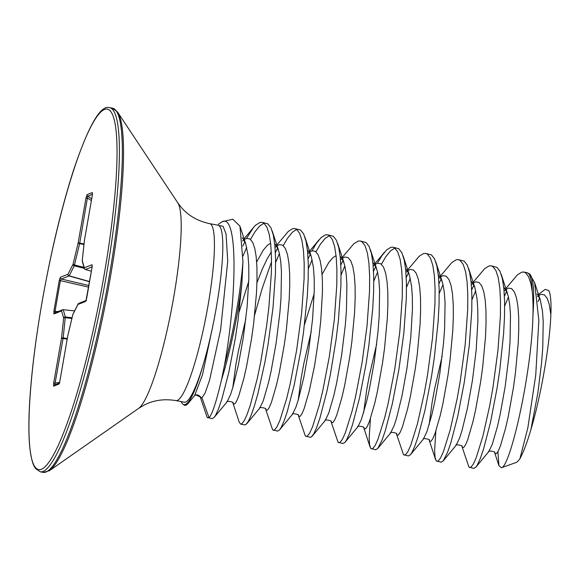 <?xml version="1.0" encoding="UTF-8"?>
<svg xmlns="http://www.w3.org/2000/svg" width="580" height="580" viewBox="0 0 580 580"><rect width="100%" height="100%" fill="white"/><g stroke="black" fill="none" stroke-linecap="round" stroke-linejoin="round"><path stroke-width="0.87" d="M209.605 223.626A90.067 13.804 -79.2 0 1 207.923 306.131A90.067 13.804 -79.2 0 1 176.001 400.606L184.368 402.194A90.067 13.804 -79.2 0 0 203.558 363.486A90.067 13.804 -79.2 0 0 216.289 307.726A90.067 13.804 -79.2 0 0 217.971 225.214L209.605 223.626C198.041 221.161 188.696 215.876 181.583 207.77L177.77 202.804L117.537 112.013L112.397 108.17L109.453 107.612C100.405 104.915 88.363 125.976 73.341 170.81C61.277 208.604 50.881 252.191 42.151 301.556C35.83 337.981 31.733 370.721 29.863 399.794C28.536 421.211 28.645 438.139 30.182 450.58C32.11 463.899 34.133 466.458 35.583 468.596L40.295 471.83A185.361 28.405 -79.2 0 0 105.988 277.414A185.361 28.405 -79.2 0 0 109.453 107.612M539.647 298.214A87.906 13.47 -79.2 0 0 538.015 301.571M501.337 467.77L515.881 462.579A87.906 13.47 -79.2 0 0 515.983 462.543A87.906 13.47 -79.2 0 0 519.97 458.613L527.909 427.482L535.753 374.948L538.849 320.45L534.608 282.641L529.583 273.977A100.703 15.435 100.8 0 1 532.955 314.693C531.889 372.947 510.19 467.132 501.424 467.741L498.916 465.631L497.93 451.689M538.131 295.263L539.559 293.538L545.222 289.406L548.354 290.377L549.18 291.262A87.906 13.47 -79.2 0 0 548.549 290.544M242.955 261.587L239.953 226.164L232.826 219.218L222.06 221.77C238.96 212.744 236.227 301.817 224.38 365.654A100.855 15.457 -79.2 0 0 242.955 261.587L241.845 284.091L238.025 320.262L235.277 338.655L228.73 372.737L221.756 399.468L218.493 408.914L215.571 415.302L214.143 417.433L212.062 418.68L207.169 417.353L200.201 396.807L200.571 397.604L201.927 397.793L205.095 393.051L209.597 380.117L220.603 329.839L227.73 261.239L226.04 233.863L223.046 226.316L218.298 225.301M243.027 255.983L246.703 247.29M250.524 239.395L254.859 231.971L259.709 225.954L264.009 223.235M194.829 395.292L195.714 394.849L201.927 397.793L209.032 417.629L207.974 417.904M242.817 246.065L244.89 241.664M246.543 238.416L253.547 227.425L255.62 225.178L260 222.444L262.058 222.35L263.784 223.075L266.887 227.077L269.229 234.305L270.766 244.528L271.476 257.397L271.375 272.484L268.888 307.219L266.655 325.699L260.761 361.782L257.361 378.174L250.386 404.905L247.124 414.352L244.202 420.732L241.751 423.842L240.693 424.118L239.221 422.197L232.921 403.02L233.29 403.818L234.646 404.006L236.481 401.433L238.706 396.169L243.868 378.363L246.573 366.415L251.589 338.415L253.67 323.306L256.462 293.393L257.012 279.596L256.925 267.199L256.171 256.621L254.736 248.211L252.641 242.251L249.929 238.945L246.652 238.387L243.926 239.75M472.693 282.837L484.655 268.671L489.027 265.93L491.093 265.843L496.908 267.344L500.011 271.346L502.352 278.574L503.889 288.796L504.6 301.665L504.498 316.745L503.614 333.543L499.779 369.96L497.031 388.361L490.484 422.436L483.51 449.174L480.247 458.62L477.325 465L475.897 467.139L473.816 468.386L468.923 467.06L461.955 446.506L462.325 447.31L463.681 447.499L465.515 444.925L467.741 439.662L472.903 421.856L475.607 409.908L480.624 381.908L482.705 366.799L485.496 336.886L486.047 323.089L485.96 310.692L485.206 300.114L483.771 291.704L481.675 285.744L478.957 282.431L475.687 281.88L472.954 283.243M504.651 305.993L508.457 296.989M491.093 265.843L492.819 266.568L495.914 270.57L498.263 277.798L499.8 288.013L500.511 300.882L500.409 315.969L497.923 350.704L492.942 387.578L489.796 405.275L482.886 436.203L476.158 457.845L473.236 464.225L470.786 467.328L469.727 467.611M504.411 296.126L506.644 291.37M505.412 289.05L517.375 274.884L521.746 272.143L523.812 272.056L525.538 272.781L528.634 276.783L530.983 284.012L532.201 291.305A101.109 15.493 -79.2 0 0 526.908 272.644L523.812 272.056M439.974 276.624L451.936 262.457L456.308 259.717L458.374 259.63L464.188 261.13L467.291 265.132L469.633 272.361L471.17 282.583L471.881 295.452L471.779 310.539L469.292 345.274L464.312 382.147L457.765 416.223L450.79 442.961L447.528 452.407L443.178 460.926L441.097 462.173L436.203 460.846L435.022 457.214L434.608 450.348L435.863 431.02M471.932 299.78L475.738 290.776M458.374 259.63L460.099 260.355L463.195 264.357L465.544 271.585L467.081 281.8L467.792 294.676L467.69 309.756L465.203 344.498L460.223 381.372L457.076 399.062L450.167 429.99L443.439 451.632L440.517 458.012L438.067 461.114L437.008 461.397M471.692 289.913L473.925 285.157M407.254 270.411L419.217 256.244L423.596 253.504L425.655 253.417L431.469 254.917L434.572 258.919L436.914 266.148L438.451 276.37L439.161 289.239L439.06 304.326L438.175 321.117L434.34 357.534L431.592 375.934L425.046 410.016L418.071 436.747L414.809 446.194L411.887 452.574L410.459 454.713L408.378 455.96L403.484 454.633L396.517 434.087L396.887 434.884L398.242 435.072L400.077 432.499L402.302 427.235L407.464 409.429L410.169 397.481L415.186 369.482L417.266 354.373L420.058 324.459L420.609 310.662L420.522 298.265L419.768 287.687L418.332 279.277L416.237 273.318L413.525 270.005L410.248 269.454L407.515 270.817M439.212 293.567L443.018 284.562M425.655 253.417L427.38 254.142L430.476 258.144L432.825 265.372L434.362 275.594L435.072 288.463L434.971 303.543L432.484 338.285L427.503 375.159L424.357 392.849L417.448 423.777L410.72 445.418L407.798 451.798L405.348 454.901L404.289 455.184M438.973 283.7L441.206 278.944M377.421 263.269L381.647 256.048L386.498 250.031L390.876 247.29L392.935 247.203L398.75 248.704L401.853 252.706L404.195 259.934L405.732 270.157L406.442 283.025L406.341 298.113L403.854 332.848L398.873 369.721L392.326 403.803L385.352 430.534L382.089 439.981L377.739 448.5L375.659 449.747L370.765 448.42L369.59 444.787L369.17 437.922L370.424 418.593M406.493 287.354L410.299 278.349M392.935 247.203L394.661 247.928L397.764 251.93L400.106 259.159L401.643 269.381L402.353 282.25L402.252 297.337L399.765 332.072L394.784 368.945L388.238 403.02L384.728 417.564L378 439.205L375.079 445.585L372.628 448.688L371.57 448.971M406.254 277.486L408.487 272.731M341.816 257.984L353.778 243.817L358.157 241.077L360.216 240.99L366.031 242.491L369.134 246.493L371.476 253.721L373.012 263.943L373.723 276.812L373.622 291.899L372.737 308.69L368.902 345.114L366.154 363.508L359.607 397.59L352.633 424.321L349.37 433.767L346.449 440.147L345.02 442.286L342.939 443.533L338.046 442.207L331.079 421.66L331.448 422.458L332.804 422.646L334.638 420.072L336.864 414.809L342.026 397.003L344.73 385.055L349.747 357.055L351.828 341.946L354.619 312.033L355.17 298.236L355.083 285.839L354.329 275.261L352.894 266.851L350.798 260.891L348.087 257.585L344.81 257.027L342.084 258.39M373.774 281.14L377.58 272.136M381.401 264.248L385.736 256.824L390.587 250.806L394.886 248.088M360.216 240.99L361.942 241.715L365.045 245.717L367.387 252.945L368.923 263.168L369.634 276.036L369.532 291.124L367.046 325.858L362.065 362.732L355.518 396.814L352.009 411.351L345.281 432.992L342.36 439.372L339.909 442.475L338.851 442.757M373.534 271.273L375.767 266.517M311.982 250.843L316.209 243.622L321.059 237.604L325.438 234.864L327.497 234.777L333.312 236.277L336.414 240.28L338.756 247.508L340.293 257.73L341.004 270.599L340.902 285.686L338.415 320.421L336.183 338.901L330.288 374.985L326.888 391.377L319.913 418.108L316.651 427.554L313.729 433.934L311.279 437.045L310.22 437.32L305.326 435.993L298.359 415.447L298.729 416.244L300.085 416.433L301.919 413.859L304.145 408.596L309.307 390.789L314.621 365.378L319.109 335.733L320.762 320.559L322.451 292.023L322.364 279.625L321.61 269.048L320.174 260.637L318.079 254.678L315.368 251.372L312.091 250.814L309.365 252.177M341.055 274.927L344.861 265.93M327.497 234.777L329.223 235.502L332.325 239.504L334.667 246.732L336.204 256.954L336.915 269.823L336.813 284.911L334.326 319.645L329.346 356.519L322.799 390.601L319.29 405.137L312.562 426.778L309.64 433.159L307.19 436.262L306.131 436.544M340.815 265.06L343.048 260.304M276.377 245.557L288.34 231.391L292.719 228.65L294.778 228.563L300.592 230.071L303.695 234.066L306.037 241.294L307.574 251.517L308.285 264.386L308.183 279.473L307.298 296.264L303.463 332.688L300.715 351.081L294.169 385.163L287.194 411.894L283.932 421.341L281.01 427.721L279.582 429.86L277.501 431.107L272.607 429.78L265.64 409.233L266.01 410.031L267.365 410.22L269.2 407.646L271.425 402.382L276.587 384.576L279.292 372.628L284.309 344.629L286.389 329.52L289.181 299.606L289.732 285.81L289.645 273.412L288.891 262.834L287.455 254.424L285.36 248.465L282.649 245.159L279.371 244.6L276.645 245.963M308.342 268.721L312.142 259.717M315.962 251.821L320.298 244.398L325.148 238.38L329.447 235.661M294.778 228.563L296.503 229.288L299.606 233.29L301.948 240.519L303.485 250.741L304.195 263.61L304.094 278.697L301.607 313.432L296.626 350.305L290.08 384.388L286.571 398.924L279.843 420.565L276.921 426.945L274.47 430.055L273.412 430.331M308.096 258.847L310.329 254.091M262.058 222.35L267.873 223.858L270.976 227.853L273.318 235.081L274.855 245.304L275.565 258.173L275.464 273.26L272.977 307.994L267.996 344.868L264.85 362.558L257.94 393.486L254.475 405.681L251.213 415.128L248.291 421.515L245.84 424.618L244.782 424.893L240.693 424.118M275.623 262.508L279.422 253.504M283.243 245.608L287.579 238.184L292.429 232.167L296.728 229.448M254.627 315.049L262.16 288.521L271.527 261.725M275.377 252.633L277.61 247.877M222.06 221.77L218.363 224.3M181.163 401.585A92.546 14.181 -79.2 0 0 183.004 404.238L184.592 405.34L186.311 405.13L187.92 403.651L193.155 393.834C196.562 386.113 200.035 376 203.558 363.486M183.004 404.238A92.546 14.181 -79.2 0 0 185.332 404.456A92.546 14.181 -79.2 0 0 193.155 393.834M194.699 395.451L202.521 374.695L212.817 325.931L202.521 374.695L194.699 395.451L187.92 403.651M209.032 417.629C212.033 414.881 216.188 402.302 221.502 379.893L224.38 365.654M549.18 291.262C550.587 295.169 551.196 301.948 551 311.598L550.855 314.548C549.869 344.252 541.169 395.263 530.961 429.388L529.685 433.717C526.292 444.642 523.051 452.944 519.97 458.613M532.955 314.693C533.23 305.595 532.976 297.801 532.201 291.305M92.206 265.778A1.515 1.494 -111.6 0 1 92.017 264.748L92.046 267.423L86.652 298.33L85.615 301.426L77.923 304.471L72.87 314.469L67.78 335.805L59.936 380.748L58.899 384.054L53.606 386.142L53.657 383.228L61.502 338.285A1.515 0.703 6.1 0 1 63.176 337.879L54.759 384.946M67.186 339.111L61.502 338.285L63.648 318.115L61.596 310.923L53.904 313.969L53.875 311.293L55.02 311.373L55.506 312.743M53.875 311.293L59.269 280.387L60.306 277.291A1.515 1.494 68.4 0 0 61.393 279.024L60.414 280.466L55.02 311.373L58.014 311.576M60.306 277.291L67.998 274.246L73.051 264.248L78.148 242.911L85.992 197.969L87.029 194.662A1.515 1.494 68.4 0 0 87.696 196.207L79.627 243.643L74.254 265.829L69.201 275.833L89.567 281.546M87.029 194.662L92.314 192.567L92.264 195.532M71.898 318.471L65.33 317.709A1.515 0.703 6.1 0 0 63.648 318.115A1.515 1.435 -15.9 0 1 65.33 316.963L63.176 337.879L67.28 338.553M59.537 382.459L53.657 383.228M59.334 383.112L54.52 385.011A1.515 1.494 68.4 0 0 53.606 386.142M53.904 313.969A1.515 1.494 -111.6 0 1 54.803 312.845L62.509 309.793A1.515 1.494 -111.6 0 1 63.198 309.698L63.22 309.698A1.515 1.515 0 0 0 62.509 309.793A1.515 1.494 -111.6 0 0 61.596 310.923A1.515 1.435 -15.9 0 1 63.278 309.771L65.33 316.963L72.072 317.738M59.334 383.228A1.515 1.494 68.4 0 0 58.899 384.054M59.812 382.923L59.225 383.387L59.936 380.748M54.803 312.845A1.515 1.494 -111.6 0 1 54.817 312.837L55.433 312.743M67.809 335.668A1.515 0.435 13.4 0 0 67.78 335.733A1.515 0.435 13.4 0 0 67.78 335.805L59.914 380.763M59.269 280.387L88.595 287.129M72.892 314.353A1.515 0.435 13.4 0 0 72.87 314.396A1.515 0.435 13.4 0 0 72.87 314.469A1.515 1.319 26.8 0 1 72.993 314.063A1.515 1.515 0 0 0 72.87 314.396L67.78 335.733A1.515 1.515 0 0 0 67.758 335.82L67.773 335.849M78.184 303.848A1.515 1.319 26.8 0 0 77.923 304.471A1.515 1.494 68.4 0 1 78.837 303.34A1.515 1.515 0 0 0 78.046 304.065L72.993 314.063M89.537 281.72L69.085 275.986A1.515 1.494 68.4 0 1 67.998 274.246A1.515 1.319 26.8 0 0 69.201 275.833L61.393 279.024L88.87 285.527M84.028 267.38L74.53 264.973A1.515 0.435 13.4 0 1 73.051 264.248A1.515 1.319 26.8 0 0 74.254 265.829L84.31 268.373M86.101 300.563A1.515 1.494 68.4 0 0 85.615 301.426M92.046 267.423L85.978 300.715L86.55 300.288M84.028 243.919L78.148 242.911A1.515 0.435 13.4 0 0 79.627 243.643L83.969 244.506M85.992 197.969L87.587 198.128L91.364 200.542M84.745 269.127A1.515 1.435 -15.9 0 1 84.325 267.786L92.017 264.748M92.314 192.567A1.515 1.494 68.4 0 0 92.459 193.531M82.244 260.804A1.515 0.703 6.1 0 1 82.237 260.717A1.515 1.515 0 0 0 82.287 261.297A1.515 1.435 -15.9 0 1 82.273 260.601L84.325 267.786A1.515 1.494 -111.6 0 0 85.412 269.526L91.372 271.223M84.397 240.671A1.515 0.703 6.1 0 1 84.39 240.548L82.237 260.717A1.515 0.703 6.1 0 1 82.273 260.601L84.412 240.468M84.39 240.548A1.515 0.703 6.1 0 1 84.426 240.432L92.271 195.489L84.404 240.446A1.515 1.515 0 0 0 84.39 240.548M176.001 400.606C164.336 398.656 153.707 400.149 144.115 405.079L138.75 408.298A105.865 16.226 -79.2 0 0 173.558 298.055A105.865 16.226 -79.2 0 0 177.77 202.804M138.75 408.298L49.431 470.699A184.781 28.319 -79.2 0 0 110.185 278.269A184.781 28.319 -79.2 0 0 117.537 112.013M49.431 470.699L43.239 472.388A185.361 28.405 -79.2 0 0 108.931 277.972A185.361 28.405 -79.2 0 0 112.397 108.17M42.173 301.535A183.389 28.108 -79.2 0 0 41.579 469.191A183.389 28.108 -79.2 0 0 103.747 277.182A183.389 28.108 -79.2 0 0 104.349 109.519A183.389 28.108 -79.2 0 0 42.173 301.535M241.845 284.091A101.109 15.493 100.8 0 1 221.502 379.893M242.186 237.713L244.463 240.7L245.775 243.905L247.986 255.069L248.748 265.647L248.835 278.045L247.145 306.581L243.411 336.864L238.387 364.863L233.03 386.838L230.521 394.617L227.034 401.904C225.272 400.447 235.016 402.034 232.928 403.035M239.083 312.098L248.762 281.22M256.657 261.964L263.284 250.154L267.431 245.26L270.628 243.216M274.695 243.76L277.182 246.913L279.277 252.873L280.705 261.283L281.467 271.861L281.003 298.055L279.864 312.794L276.131 343.077L271.106 371.077L268.41 383.025L263.24 400.831L259.753 408.11L246.862 423.647M307.414 249.973L309.901 253.126L311.214 256.331L313.425 267.496L314.186 278.074L314.273 290.471L312.584 319.007L308.85 349.29L303.826 377.29L298.468 399.265L295.959 407.044L292.472 414.323C290.711 412.873 300.447 414.461 298.367 415.461M304.522 324.517L314.2 293.647M322.096 274.391L328.722 262.58L332.869 257.687L336.067 255.635M340.134 256.186L342.62 259.34L344.716 265.299L346.144 273.709L346.905 284.287L346.441 310.481L345.303 325.22L341.569 355.504L336.545 383.503L333.848 395.451L328.679 413.257L325.192 420.536L312.301 436.073M372.853 262.399L375.34 265.553L377.435 271.512L378.863 279.915L379.625 290.5L379.161 316.695L378.022 331.434L374.288 361.717L369.264 389.716L366.567 401.664L361.398 419.471L357.904 426.75L345.02 442.286M405.572 268.613L408.059 271.766L409.371 274.971L411.583 286.129L412.344 296.714L412.431 309.111L410.741 337.64L407.008 367.93L401.983 395.93L396.618 417.904L394.117 425.684L390.623 432.963C388.868 431.513 398.605 433.101 396.524 434.101M438.291 274.826L440.778 277.98L442.873 283.932L444.302 292.342L445.063 302.927L444.599 329.121L443.461 343.853L439.727 374.143L434.703 402.143L432.006 414.091L426.837 431.89L423.342 439.176L410.459 454.713M471.011 281.039L473.498 284.193L474.81 287.397L477.021 298.555L477.782 309.14L477.869 321.537L476.18 350.066L472.446 380.357L467.422 408.356L462.057 430.331L459.556 438.103L456.061 445.389C454.307 443.932 464.043 445.527 461.963 446.52M503.73 287.252L506.217 290.406L508.312 296.358L509.74 304.768L510.501 315.353L510.037 341.548L508.899 356.279L505.165 386.57L500.141 414.57L497.444 426.517L492.275 444.316L488.78 451.602L475.897 467.139M537.131 294.053L538.936 296.619L540.248 299.824L542.46 310.981L543.221 321.567L542.757 347.761L541.618 362.493L537.885 392.783L530.961 429.388M232.79 387.65L235.828 364.994L238.3 351.56L245.826 318.978M256.94 282.772L262.45 268.786L267.032 259.122L271.288 251.959M298.229 400.077L301.267 377.421L303.739 363.986L311.264 331.405M374.796 264.603L377.529 263.24L380.806 263.791L383.518 267.105L385.613 273.064L387.048 281.474L387.802 292.052L387.889 304.449L387.338 318.246L384.547 348.16L382.466 363.269L377.45 391.268L374.745 403.216L369.583 421.022L367.357 426.286L365.523 428.859L364.168 428.671L363.798 427.873L370.091 447.042M363.667 412.503L366.705 389.84L369.177 376.413L376.703 343.831M440.235 277.03L442.968 275.667L446.245 276.218L448.956 279.531L451.051 285.49L452.487 293.9L453.241 304.478L453.328 316.876L452.777 330.673L449.986 360.586L447.905 375.695L442.888 403.695L440.184 415.642L435.022 433.449L432.796 438.712L430.962 441.286L429.606 441.097L429.236 440.3L435.529 459.469M429.106 424.93L432.143 402.266L434.616 388.839L442.141 356.25M504.071 290.841L508.399 288.093L511.676 288.644L514.395 291.957L516.49 297.917L517.918 306.32L518.679 316.905L518.766 329.302L518.216 343.099L515.424 373.012L513.343 388.122L508.326 416.121L505.622 428.069L500.46 445.875L498.235 451.131L496.4 453.712L495.045 453.524L494.675 452.719L498.916 465.631M538.392 295.662L541.118 294.306L544.395 294.857L547.114 298.171L549.209 304.13L550.855 314.548M92.408 194.344L87.696 196.207L91.676 198.759M92.118 266.873L85.361 269.512L91.364 271.23M74.595 310.887L63.234 309.705M43.239 472.388L40.295 471.83M194.677 395.473L195.714 394.849M529.583 273.977L526.908 272.644M239.953 226.164L245.775 243.905L243.673 239.874L244.107 239.953M243.868 240.048L242.498 241.012M272.208 230.97L278.494 250.118L276.392 246.087L276.827 246.167M276.587 246.261L275.036 247.392M259.738 408.124C257.991 406.66 267.728 408.248 265.647 409.248L265.64 409.233M304.928 237.184L311.214 256.331L309.111 252.3L309.546 252.38M309.307 252.474L307.755 253.605M337.647 243.397L343.933 262.544L341.83 258.513L342.265 258.593M342.026 258.687L340.474 259.818M325.177 420.551C323.43 419.086 333.166 420.674 331.086 421.674M370.366 249.61L376.652 268.757L374.549 264.726L374.985 264.806M374.745 264.9L373.194 266.031M357.896 426.764C356.149 425.299 365.886 426.887 363.805 427.888M403.086 255.823L409.371 274.971L407.269 270.94L407.704 271.019M407.464 271.114L405.913 272.245M435.805 262.029L442.09 281.184L439.988 277.146L440.423 277.233M440.184 277.327L438.632 278.458M423.335 439.19C421.587 437.719 431.324 439.314 429.243 440.307M468.524 268.243L474.81 287.397L472.707 283.359L473.142 283.446M472.903 283.533L471.351 284.671M501.243 274.456L507.529 293.611L505.426 289.572L505.861 289.659M505.622 289.746L504.071 290.877M488.773 451.617C487.026 450.145 496.763 451.74 494.682 452.733M534.608 282.641L540.248 299.824L538.146 295.786L538.581 295.873M538.341 295.959L537.471 296.518M194.539 395.495C197.149 393.254 201.492 397.401 200.209 396.822M243.658 239.344L253.547 227.425M309.096 251.771L318.986 239.852M374.535 264.197L384.424 252.278M443.178 460.926L456.061 445.389M377.739 448.5L390.623 432.963M279.582 429.86L292.472 414.323M214.143 417.433L227.034 401.904M86.086 300.469L78.837 303.34M92.031 267.438L92.249 265.727M82.287 261.297L84.339 268.482A1.515 1.515 0 0 0 85.383 269.526M92.503 193.502L92.249 195.504"/></g></svg>
